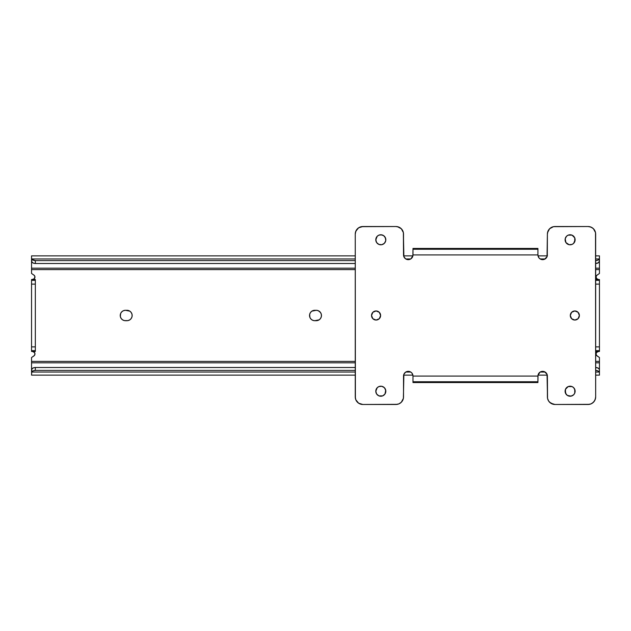 <?xml version="1.0" encoding="UTF-8"?>
<svg xmlns="http://www.w3.org/2000/svg" width="631" height="631" viewBox="0 0 631 631"><rect width="100%" height="100%" fill="white"/><g stroke="black" fill="none" stroke-linecap="round" stroke-linejoin="round"><path stroke-width="0.95" d="M31.55 371.982L31.55 370.066M33.798 274.99A2.461 2.461 0 0 1 32.496 279.533L34.389 278.642L34.926 276.686L34.216 275.305L31.55 273.468L31.55 268.191L31.55 269.618L355.253 269.618L31.55 269.618L31.55 273.468L34.397 275.51L34.957 276.962L33.979 279.036L31.55 279.533L31.55 351.467L35.336 351.467L32.496 351.467L34.524 352.532L34.957 354.038L34.397 355.49L31.55 357.532L31.55 371.344L32.347 371.344M355.253 375.13L31.55 375.13L31.763 372.038A3.786 2.437 0 0 1 35.336 370.405L35.336 367.502L35.336 370.405L355.253 370.405L35.336 370.405L33.143 370.854L31.763 372.038L355.253 372.038L31.763 372.038L31.55 372.889L31.897 368.93L33.553 367.794L35.336 367.502L355.253 367.502L35.336 367.502A3.786 2.437 180 0 0 31.684 369.301L31.55 375.106M599.45 255.894L599.45 273.468L599.45 269.618L595.664 269.618L599.45 269.618L599.45 259.018M599.45 260.934L599.45 261.731M599.45 371.982L599.45 370.066M595.664 375.13L599.45 375.13L599.45 369.995L599.45 375.106M597.202 356.01L599.45 357.532L599.45 369.269L599.45 362.809L595.664 362.809L599.45 362.809L599.45 357.532L596.603 355.49L596.043 354.038L596.476 352.532L598.503 351.467L595.664 351.467L598.503 351.467L597.029 351.956L596.129 353.281L596.208 354.827L597.202 356.01A2.461 2.461 0 0 1 598.503 351.467L599.45 351.467L599.45 350.67L599.45 351.467L598.503 351.467M599.395 372.471L599.237 372.038L595.664 372.038L599.237 372.038L597.857 370.854L595.664 370.405A3.786 2.437 0 0 1 599.237 372.038L599.395 372.471M545.129 372.038L540.191 372.038L545.129 372.038M410.726 372.038L405.788 372.038L410.726 372.038M595.664 367.502L597.959 368.007L599.316 369.301A3.786 2.437 180 0 0 595.664 367.502M599.45 369.995L599.316 369.301L599.45 369.995M34.957 353.794L34.792 354.827A2.461 2.461 0 0 1 33.798 356.01L34.792 354.827L34.871 353.281L33.964 351.956L32.496 351.467A2.461 2.461 0 0 1 33.798 356.01L31.55 357.532L31.55 362.809L355.253 362.809L31.55 362.809L31.55 369.269M31.55 361.382L355.253 361.382L31.55 361.382M595.664 361.382L599.45 361.382L595.664 361.382M598.503 279.533L599.45 279.533L599.45 280.33L599.45 279.533L595.664 279.533L598.503 279.533L596.476 278.468L596.043 276.962L596.603 275.51L599.45 273.468L596.784 275.305L596.074 276.686L596.611 278.642L598.503 279.533A2.461 2.461 0 0 1 597.202 274.99A2.461 2.461 0 0 0 596.208 276.189L596.043 277.206M32.496 279.533L35.336 279.533L31.55 279.533L31.55 280.33L35.336 280.33L35.336 279.533L35.336 284.116L31.55 284.116L31.55 346.884L35.336 346.884L35.336 284.116L35.336 350.67L31.55 350.67L31.55 351.467L32.496 351.467M319.925 311.809A5.206 5.206 0 0 0 317.275 310.397L316.257 310.294L318.253 310.689L320.587 312.605L321.36 314.483L321.36 316.517L320.587 318.395L319.152 319.83L314.743 320.706L312.747 320.311L311.059 319.183L309.931 317.496L309.64 314.483L310.413 312.605L311.848 311.17L316.257 310.294A5.206 5.206 0 0 1 321.463 315.5A5.206 5.206 0 0 1 316.257 320.706L317.275 320.603A5.206 5.206 0 0 0 319.925 319.191M124.425 320.603L125.443 320.706A5.206 5.206 0 0 1 120.237 315.5A5.206 5.206 0 0 1 125.443 310.294L129.852 311.17L131.287 312.605L132.06 314.483L132.06 316.517L131.287 318.395L129.852 319.83L127.975 320.603L124.425 320.603L122.548 319.83L121.113 318.395L120.34 316.517L120.631 313.504L121.759 311.817L123.447 310.689L125.443 310.294A5.206 5.206 0 0 0 121.12 312.597M31.55 268.191L355.253 268.191L31.55 268.191L31.55 261.731L31.55 268.191M595.664 268.191L599.45 268.191L595.664 268.191M31.55 260.934L31.55 259.018M31.55 261.005L31.684 261.699A3.786 2.437 0 0 0 35.336 263.498L33.553 263.206L31.897 262.07L31.55 258.111L32.307 259.625L35.336 260.595L35.336 263.498L355.253 263.498L35.336 263.498L35.336 260.595L355.253 260.595L35.336 260.595A3.786 2.437 180 0 1 31.763 258.962L355.253 258.962L31.763 258.962L31.55 258.111L31.55 261.005M599.45 261.005L598.417 262.733L595.664 263.498A3.786 2.437 0 0 0 599.316 261.699L599.45 255.87L595.664 255.87M599.237 258.962L595.664 258.962L599.237 258.962L599.45 258.111L599.237 258.962A3.786 2.437 180 0 1 595.664 260.595L597.857 260.146L599.237 258.962M545.129 258.962L540.191 258.962L545.129 258.962M410.726 258.962L405.788 258.962L410.726 258.962M355.253 255.87L31.55 255.87L31.55 258.111L31.55 255.894M596.784 275.305L596.453 275.715M596.129 277.719L597.036 279.044M597.029 351.956L596.129 353.281M596.043 353.794L596.208 354.827A2.461 2.461 0 0 1 596.469 352.54M596.453 355.285L596.784 355.695M34.216 355.695L34.547 355.285M34.871 353.281L33.964 351.956M33.971 279.044L34.871 277.719M34.957 277.206L34.792 276.173A2.461 2.461 0 0 1 34.531 278.46M34.547 275.715L34.216 275.305M311.075 319.191A5.206 5.206 0 0 0 313.725 320.603L314.743 320.706A5.206 5.206 0 0 1 309.537 315.5A5.206 5.206 0 0 1 314.743 310.294A5.206 5.206 0 0 0 311.075 311.809M127.975 310.397L126.957 310.294A5.206 5.206 0 0 1 132.163 315.5A5.206 5.206 0 0 1 126.957 320.706A5.206 5.206 0 0 0 129.844 319.83M599.45 280.33L599.45 350.67L595.664 350.67L599.45 350.67L599.45 284.116L595.664 284.116L599.45 284.116L599.45 280.33L595.664 280.33L599.45 280.33M598.314 351.475L596.611 352.358A2.461 2.461 0 0 0 596.476 352.532M596.2 276.197A2.461 2.461 0 0 0 596.469 278.46M32.686 279.525L34.389 278.642A2.461 2.461 0 0 0 34.524 278.468M34.8 354.803A2.461 2.461 0 0 0 34.531 352.54M129.852 319.822A5.206 5.206 0 0 0 129.852 311.178M129.844 311.17A5.206 5.206 0 0 0 126.957 310.294L125.443 310.294M126.957 320.706L125.443 320.706A5.206 5.206 0 0 1 121.12 318.403M121.105 312.621A5.206 5.206 0 0 0 120.639 313.497M120.631 313.52A5.206 5.206 0 0 0 120.34 314.467M120.332 314.498A5.206 5.206 0 0 0 120.332 316.502M120.34 316.533A5.206 5.206 0 0 0 120.631 317.48M120.639 317.503A5.206 5.206 0 0 0 121.105 318.379M313.733 320.603A5.206 5.206 0 0 0 314.743 320.706L316.257 320.706A5.206 5.206 0 0 0 317.267 320.603M319.949 319.168A5.206 5.206 0 0 0 321.069 317.496M321.069 317.488A5.206 5.206 0 0 0 321.069 313.512M321.069 313.504A5.206 5.206 0 0 0 319.949 311.832M317.267 310.397A5.206 5.206 0 0 0 316.257 310.294L314.743 310.294M311.051 311.832A5.206 5.206 0 0 0 309.931 313.504M309.931 313.512A5.206 5.206 0 0 0 309.931 317.488M309.931 317.496A5.206 5.206 0 0 0 311.051 319.168M595.664 346.884L599.45 346.884L595.664 346.884L595.664 396.899A7.572 7.572 0 0 1 588.092 404.471L590.987 403.895L593.448 402.255L595.088 399.794L595.664 396.899L595.522 232.626A7.572 7.572 0 0 0 595.514 232.618M35.336 351.467L35.336 350.67L35.336 351.467M31.55 284.116L35.336 284.116L35.336 280.33L31.55 280.33L31.55 284.116M31.55 350.67L35.336 350.67L35.336 346.884L31.55 346.884L31.55 350.67M34.224 352.169L33.072 351.538M596.776 278.831L597.928 279.462M579.384 315.5A4.543 4.543 0 0 0 574.841 310.957A4.543 4.543 0 0 0 570.298 315.5A4.543 4.543 0 0 1 574.841 310.957A4.543 4.543 0 0 1 579.384 315.5L578.051 318.71L574.841 320.043L571.631 318.71L570.298 315.5L571.631 312.29L574.841 310.957L578.051 312.29L579.384 315.5A4.543 4.543 0 0 1 574.841 320.043A4.543 4.543 0 0 1 570.298 315.5A4.543 4.543 0 0 0 574.841 320.043A4.543 4.543 0 0 0 579.384 315.5M380.619 315.5A4.543 4.543 0 0 0 376.076 310.957A4.543 4.543 0 0 0 371.533 315.5A4.543 4.543 0 0 1 376.076 310.957A4.543 4.543 0 0 1 380.619 315.5L379.286 318.71L376.076 320.043L372.866 318.71L371.533 315.5L372.866 312.29L376.076 310.957L379.286 312.29L380.619 315.5A4.543 4.543 0 0 1 376.076 320.043A4.543 4.543 0 0 1 371.533 315.5A4.543 4.543 0 0 0 376.076 320.043A4.543 4.543 0 0 0 380.619 315.5M384.981 388.436L385.825 391.22A5.016 5.016 0 0 0 378.892 386.582L381.787 386.298L384.358 387.671L385.73 390.242L384.981 394.004L382.725 395.858L378.892 395.858L376.636 394.004L375.792 391.22A5.016 5.016 0 0 1 380.808 386.204A5.016 5.016 0 0 1 385.825 391.22L385.73 392.198M378.884 386.59A5.016 5.016 0 0 0 375.792 391.212L377.259 387.671L378.892 386.582L381.787 386.298M573.658 387.671L572.025 386.582L573.658 387.671L575.03 390.242L574.746 393.137L573.658 394.769L571.087 396.142L567.324 395.392L565.471 393.137L565.471 389.303L568.192 386.582L572.025 386.582A5.016 5.016 0 0 0 565.092 391.212A5.016 5.016 0 0 1 570.108 386.204A5.016 5.016 0 0 1 575.125 391.22A5.016 5.016 0 0 0 572.033 386.59M384.981 236.996L385.825 239.78A5.016 5.016 0 0 0 380.816 234.764L383.593 235.608L385.446 237.863L385.73 240.758L384.358 243.329L381.787 244.702L378.892 244.418L376.636 242.564L375.792 239.78A5.016 5.016 0 0 1 380.808 234.764A5.016 5.016 0 0 1 385.825 239.78L385.73 240.758M377.259 236.231L378.892 235.142A5.016 5.016 0 0 0 375.792 239.772L377.259 236.231L378.892 235.142L381.787 234.858M574.746 237.863L575.125 239.78A5.016 5.016 0 0 0 566.567 236.231A5.016 5.016 0 0 0 565.092 239.772A5.016 5.016 0 0 1 570.108 234.764A5.016 5.016 0 0 1 575.125 239.78L573.658 243.329L572.025 244.418L569.13 244.702L565.936 242.564L565.187 238.802L566.559 236.231L568.192 235.142L572.025 235.142L574.746 237.863L574.746 241.697M355.253 234.101L355.253 396.899L355.829 399.794L358.621 403.193L362.825 404.471L395.952 404.471L398.847 403.895L401.308 402.255L403.383 398.374L403.887 374.262L405.63 372.14L407.334 371.438L410.071 371.706L411.601 372.732A4.732 4.732 0 0 0 403.524 376.068L403.524 396.899A7.572 7.572 0 0 1 395.952 404.471L362.825 404.471A7.572 7.572 0 0 1 355.253 396.899L355.253 234.101A7.572 7.572 0 0 1 362.825 226.529L395.952 226.529A7.572 7.572 0 0 1 403.524 234.101L403.524 254.924A4.732 4.732 0 0 0 412.627 256.738L410.884 258.86L408.257 259.656L405.63 258.86L403.887 256.738L403.383 232.626L401.308 228.745L398.847 227.105L395.952 226.529L362.825 226.529L358.621 227.807L355.829 231.206L355.253 234.101L355.395 398.374A7.572 7.572 0 0 0 355.403 398.382M412.193 373.442A4.732 4.732 0 0 0 411.609 372.732L412.627 374.262A4.732 4.732 0 0 0 412.193 373.449L412.989 376.076L537.928 376.076A4.732 4.732 0 0 1 542.66 371.344A4.732 4.732 0 0 1 547.392 376.076L547.534 398.374L548.67 401.103L550.76 403.193L554.964 404.471L588.092 404.471L554.964 404.471A7.572 7.572 0 0 1 547.392 396.899L547.392 376.076A4.732 4.732 0 0 0 547.03 374.27L547.534 398.374M403.619 375.153L403.524 376.076A4.732 4.732 0 0 1 408.257 371.344A4.732 4.732 0 0 1 412.989 376.076L412.989 381.755L537.928 381.755L537.928 382.552L537.928 381.763L412.989 381.763L537.928 381.755L412.989 381.755L412.989 382.552L412.989 376.076L537.928 376.076L537.928 381.755L538.022 375.153L540.033 372.14L542.66 371.344L544.474 371.706L547.03 374.262A4.732 4.732 0 0 0 538.29 374.262L540.033 372.14M595.664 284.116L595.522 232.626L593.448 228.745L590.987 227.105L588.092 226.529A7.572 7.572 0 0 1 595.664 234.101L595.664 396.899M588.092 226.529L553.49 226.671L549.609 228.745L547.968 231.206L547.392 234.101A7.572 7.572 0 0 1 554.964 226.529L588.092 226.529L553.49 226.671A7.572 7.572 0 0 0 553.482 226.679M547.298 255.847L547.392 234.101L547.03 256.738A4.732 4.732 0 0 0 547.392 254.932A4.732 4.732 0 0 1 542.66 259.656A4.732 4.732 0 0 1 537.928 254.924L412.989 254.924A4.732 4.732 0 0 1 408.257 259.656A4.732 4.732 0 0 1 403.524 254.924L403.383 232.626M543.583 259.562L540.846 259.294L539.316 258.268A4.732 4.732 0 0 0 547.03 256.738L544.474 259.294L541.737 259.562M538.724 257.558A4.732 4.732 0 0 0 539.308 258.268L538.29 256.738A4.732 4.732 0 0 0 538.724 257.551L537.928 254.924L537.928 249.245L537.928 254.924L412.989 254.924L412.989 248.448L412.989 249.245L537.928 249.245L412.989 249.237L537.928 249.237L537.928 248.448L537.928 249.237L412.989 249.245L412.895 255.847L410.884 258.86M594.394 229.905A7.572 7.572 0 0 0 592.296 227.799L589.567 226.671A7.572 7.572 0 0 1 589.583 226.679M554.964 404.471L589.567 404.329A7.572 7.572 0 0 0 589.583 404.321M589.567 404.329L590.987 403.895A7.572 7.572 0 0 0 591.002 403.887M590.987 403.895L592.296 403.193A7.572 7.572 0 0 0 594.394 401.095M595.514 398.382A7.572 7.572 0 0 0 595.522 398.374L594.386 401.103L592.296 403.193M549.609 402.247A7.572 7.572 0 0 0 549.617 402.255L553.49 404.329A7.572 7.572 0 0 1 553.482 404.321M362.825 404.471L397.427 404.329A7.572 7.572 0 0 0 397.435 404.321M397.427 404.329L398.847 403.895A7.572 7.572 0 0 0 398.855 403.895M398.847 403.895L401.308 402.255A7.572 7.572 0 0 0 401.308 402.247L403.383 398.374M356.523 401.095A7.572 7.572 0 0 0 358.621 403.201L361.35 404.329A7.572 7.572 0 0 1 361.334 404.321M395.952 226.529L361.35 226.671A7.572 7.572 0 0 0 361.334 226.679M361.35 226.671L359.93 227.105A7.572 7.572 0 0 0 359.915 227.113M359.93 227.105L358.621 227.807A7.572 7.572 0 0 0 356.523 229.905M355.403 232.618A7.572 7.572 0 0 0 355.395 232.626L356.531 229.897L358.621 227.807M401.308 228.753A7.572 7.572 0 0 0 401.3 228.745L397.427 226.671A7.572 7.572 0 0 1 397.435 226.679M553.49 226.671L552.07 227.105A7.572 7.572 0 0 0 552.062 227.105M552.07 227.105L549.609 228.745A7.572 7.572 0 0 0 549.609 228.753L547.534 232.626M540.033 258.86L539.316 258.268M538.29 256.738L538.022 255.847M409.18 259.562L407.334 259.562M404.321 257.551L403.524 254.924M355.829 399.794L356.531 401.103M357.469 402.255L358.621 403.193M407.334 371.438L409.18 371.438M410.884 372.14L411.601 372.732M412.627 374.262L412.895 375.153M541.737 371.438L543.583 371.438M546.596 373.449L547.392 376.076M595.088 231.206L594.386 229.897M593.448 228.745L592.296 227.807M381.787 396.142L380.808 396.236A5.016 5.016 0 0 0 384.35 394.769L383.593 395.392M376.171 393.137L375.887 392.198A5.016 5.016 0 0 0 380.801 396.236L379.83 396.142M378.892 395.858L377.259 394.769M384.358 394.761A5.016 5.016 0 0 0 385.825 391.228A5.016 5.016 0 0 1 380.808 396.236A5.016 5.016 0 0 1 375.792 391.22A5.016 5.016 0 0 0 375.887 392.198L376.171 389.303M377.259 387.671L378.892 386.582M574.746 389.303L574.746 393.137M573.658 394.769L572.025 395.858L569.13 396.142M565.936 394.004L565.187 390.242M566.559 387.671L567.324 387.048M569.13 386.298L571.087 386.298M381.787 244.702L380.808 244.796A5.016 5.016 0 0 0 384.35 243.329L383.593 243.952M376.171 241.697L375.887 240.758A5.016 5.016 0 0 0 377.259 243.329L378.892 244.418A5.016 5.016 0 0 0 380.801 244.796L379.83 244.702M384.358 243.321A5.016 5.016 0 0 0 385.825 239.788A5.016 5.016 0 0 1 380.808 244.796A5.016 5.016 0 0 1 375.792 239.78A5.016 5.016 0 0 0 375.887 240.758L376.171 237.863M378.892 235.142L380.808 234.764M572.033 244.41A5.016 5.016 0 0 0 573.658 243.329L572.025 244.418L569.13 244.702M565.936 242.564L565.187 238.802M566.559 236.231L567.324 235.608M569.13 234.858L571.087 234.858M572.025 235.142L573.658 236.231M573.658 243.329A5.016 5.016 0 0 0 575.125 239.788A5.016 5.016 0 0 1 570.108 244.796A5.016 5.016 0 0 1 565.092 239.78A5.016 5.016 0 0 0 572.025 244.418M377.259 243.329A5.016 5.016 0 0 0 378.884 244.41M572.025 395.858A5.016 5.016 0 0 0 575.125 391.228A5.016 5.016 0 0 1 570.108 396.236A5.016 5.016 0 0 1 565.092 391.22A5.016 5.016 0 0 0 570.101 396.236M412.989 382.552L537.928 382.552L412.989 382.552M537.928 248.448L412.989 248.448L537.928 248.448M377.811 319.696L378.6 319.278M573.106 311.304L572.317 311.722M547.298 375.13L538.022 375.13M412.895 375.13L403.619 375.13M598.653 371.344L599.45 371.344M31.55 259.656L32.347 259.656M598.653 259.656L599.45 259.656M547.298 255.87L538.022 255.87M412.895 255.87L403.619 255.87"/></g></svg>
